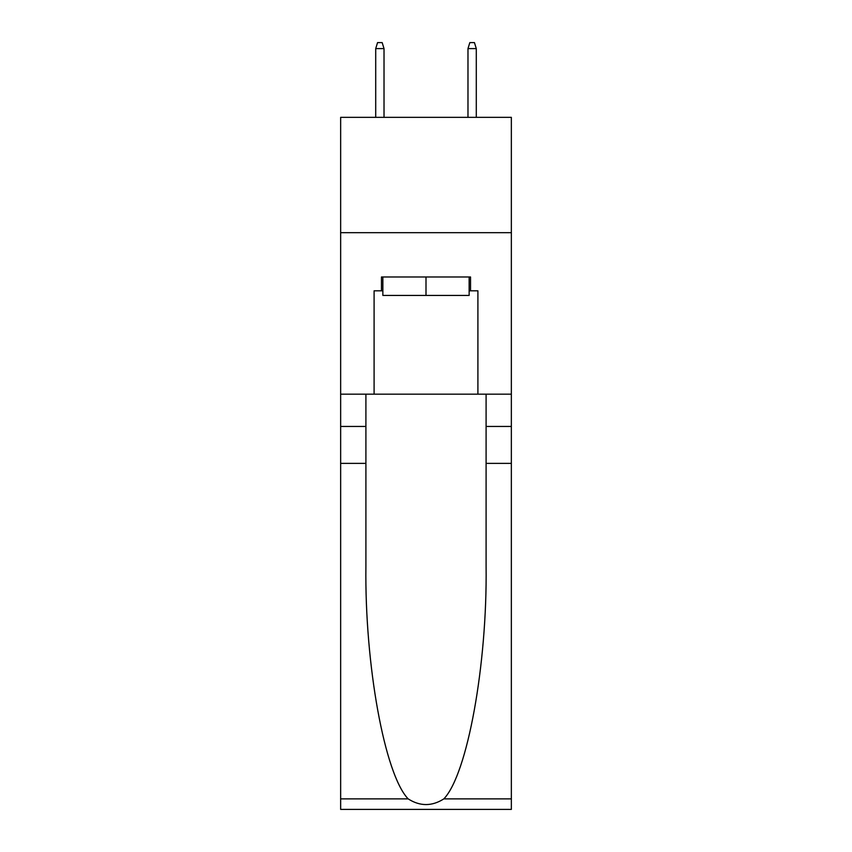 <?xml version="1.0" encoding="UTF-8"?>
<svg xmlns="http://www.w3.org/2000/svg" width="852" height="852" viewBox="0 0 852 852"><rect width="100%" height="100%" fill="white"/><g stroke="black" fill="none" stroke-linecap="round" stroke-linejoin="round"><path stroke-width="1.28" d="M511.349 232.681L511.349 117.342L340.651 117.342L340.651 232.681L511.349 232.681L511.349 394.167L477.908 394.167L477.908 290.82L470.528 290.82L470.528 276.975L381.472 276.975L381.472 290.82L382.857 290.82M469.143 276.975L469.143 295.431L382.857 295.431L382.857 276.975M426 276.975L426 295.431M443.849 798.878L511.349 798.878L511.349 809.4L340.651 809.4L340.651 463.371L365.902 463.371L365.902 566.25C364.677 664.571 384.625 774.425 408.151 798.878C420.036 806.461 431.943 806.461 443.849 798.878C467.375 774.425 487.323 664.571 486.098 566.25L486.098 394.167M486.098 463.371L511.349 463.371L511.349 394.167M340.651 463.371L340.651 232.681M365.902 394.167L365.902 463.371M511.349 798.878L511.349 463.371M340.651 394.167L374.092 394.167L374.092 290.82L381.472 290.82M374.092 394.167L477.908 394.167M469.143 290.82L470.528 290.82M384.018 117.342L384.018 48.596L375.711 48.596L375.711 117.342M375.711 48.596L377.553 42.6L382.165 42.6L384.018 48.596M467.982 48.596L469.835 42.6L474.447 42.6L476.289 48.596L467.982 48.596L467.982 117.342M476.289 48.596L476.289 117.342M486.098 426.458L511.349 426.458M365.902 426.458L340.651 426.458M340.651 798.878L408.151 798.878"/></g></svg>
